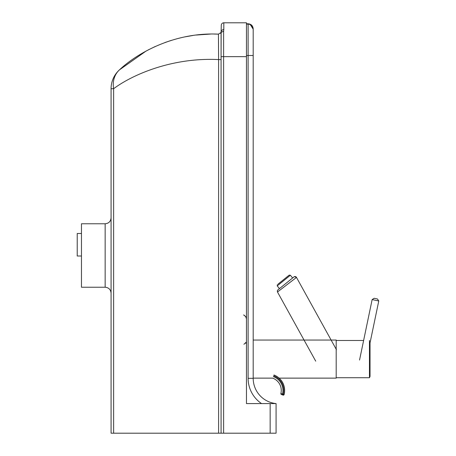 <?xml version="1.0" encoding="UTF-8"?>
<svg xmlns="http://www.w3.org/2000/svg" width="456" height="456" viewBox="0 0 456 456"><rect width="100%" height="100%" fill="white"/><g stroke="black" fill="none" stroke-linecap="round" stroke-linejoin="round"><path stroke-width="0.68" d="M223.622 31.111L223.816 29.589A2.536 2.029 180 0 0 221.28 31.618L221.154 32.41L223.617 31.111L223.617 56.647L221.08 56.647L221.08 433.2L276.079 433.2L276.079 403.583A25.388 25.388 0 0 1 253.194 378.32A25.388 25.388 0 0 0 276.079 403.583A25.388 25.388 0 0 1 253.194 378.32L253.194 29.19C252.892 26.106 251.199 24.413 248.115 24.111L248.115 55.495L253.194 55.495L253.194 46.911M218.441 34.143C173.89 31.966 136.538 53.631 119.506 69.825A25.388 21.25 48.1 0 0 113.629 88.715C131.545 75.234 171.507 57.199 218.595 59.588L218.441 34.143L221.154 32.41L221.08 56.647M223.816 29.589L223.816 22.8L246.468 22.8L223.816 22.8A2.536 2.536 0 0 0 221.28 25.337L221.08 32.604M223.816 22.8A2.536 2.536 0 0 0 221.28 25.337A2.536 2.536 0 0 1 223.816 22.8M276.079 403.583L246.468 403.583L246.468 22.8M221.08 34.274L221.08 59.588L218.595 59.588L218.595 433.2L221.08 433.2M218.595 433.2L113.629 433.2L113.629 88.715L111.076 88.715A25.388 25.388 0 0 1 119.506 69.825L146.017 51.095M119.506 69.825A25.388 25.388 0 0 0 111.076 88.715L111.076 433.2L113.629 433.2M253.194 29.19L250.293 24.601M246.468 24.111L248.115 24.111L246.468 24.111M221.052 32.672L220.596 33.351M218.584 56.647L218.492 38.361M218.464 35.021L218.452 34.325M148.052 50.006L155.274 46.483M165.015 42.511L171.405 40.356M184.919 36.879L192.814 35.5M196.228 35.044L210.45 34.063M214.24 34.046L218.19 34.137M81.459 233.5L77.229 233.5L77.229 256.004L81.459 256.004M105.154 287.234L105.154 223.771L81.459 223.771L81.459 287.234L105.154 287.234C108.75 287.582 110.722 289.56 111.076 293.157M369.463 340.478L369.463 377.71L370.038 376.439L370.038 342.878L378.771 300.977L377.46 298.976L374.148 298.281L377.46 298.976L378.771 300.977L372.142 299.592L374.148 298.281L372.142 299.592L359.539 360.069M253.194 378.132L272.665 378.132L253.194 378.132M283.005 395.095L283.307 394.303L282.509 394.001L282.207 394.793L283.005 395.095A0.844 0.844 0 0 0 284.128 394.514A16.496 16.496 0 0 0 279.123 378.132L336.192 378.132L336.192 340.056L253.194 340.056M315.717 361.163L277.487 292.005L296.491 277.413L294.53 276.61A1.693 1.693 0 0 0 293.96 276.906L292.615 277.989L290.392 275.242L289.207 275.116L278.012 284.156M289.207 275.116L290.392 275.242L277.231 285.878L279.448 288.625L278.667 289.258M336.454 349.706L296.491 277.413A1.693 1.693 0 0 0 293.949 276.912L278.553 289.349M281.409 394.491A0.844 0.844 0 0 1 280.885 393.499A0.844 0.844 0 0 0 281.409 394.491A0.844 0.844 0 0 1 280.885 393.499A0.844 0.844 0 0 0 281.409 394.491L282.207 394.793M336.192 377.71L369.463 377.71L370.038 376.439L370.038 341.749M273.953 375.003A16.496 16.496 0 0 1 284.128 394.514A16.496 16.496 0 0 0 279.123 378.132L336.192 378.132M276.393 378.132A14.729 14.729 0 0 1 282.509 394.001L280.885 393.499A13.036 13.036 0 0 0 272.819 378.189A13.036 13.036 0 0 1 280.885 393.499M288.545 275.646L283.108 280.041M223.617 433.2L223.617 56.647L246.468 56.647M270.157 403.583L270.157 433.2M246.468 23.769L248.115 23.769L248.115 24.111M246.468 55.495L248.115 55.495L248.115 378.32L253.194 378.32M248.115 378.32A30.461 30.461 0 0 0 261.556 403.583M284.128 394.514L283.307 394.303A15.652 15.652 0 0 0 273.651 375.795M282.509 394.001A14.729 14.729 0 0 0 273.418 376.61M246.468 318.961L245.784 316.658L243.795 315.033M244.205 315.221L245.989 317.017M243.595 314.959L243.886 315.067M243.926 344.286L246.451 342M245.938 343.3L246.206 342.872M248.115 23.769C251.199 24.071 252.892 25.758 253.194 28.848M105.154 223.771C108.75 223.417 110.722 221.445 111.076 217.848C110.722 221.445 108.75 223.417 105.154 223.771M296.491 277.413L295.534 276.621L294.131 276.786L277.904 289.873L277.311 290.854L277.487 292.005L277.311 290.854L277.904 289.873M293.778 277.048L294.12 276.792M277.231 285.878L277.356 284.686L277.231 285.878M336.192 340.478L363.62 340.478"/></g></svg>
